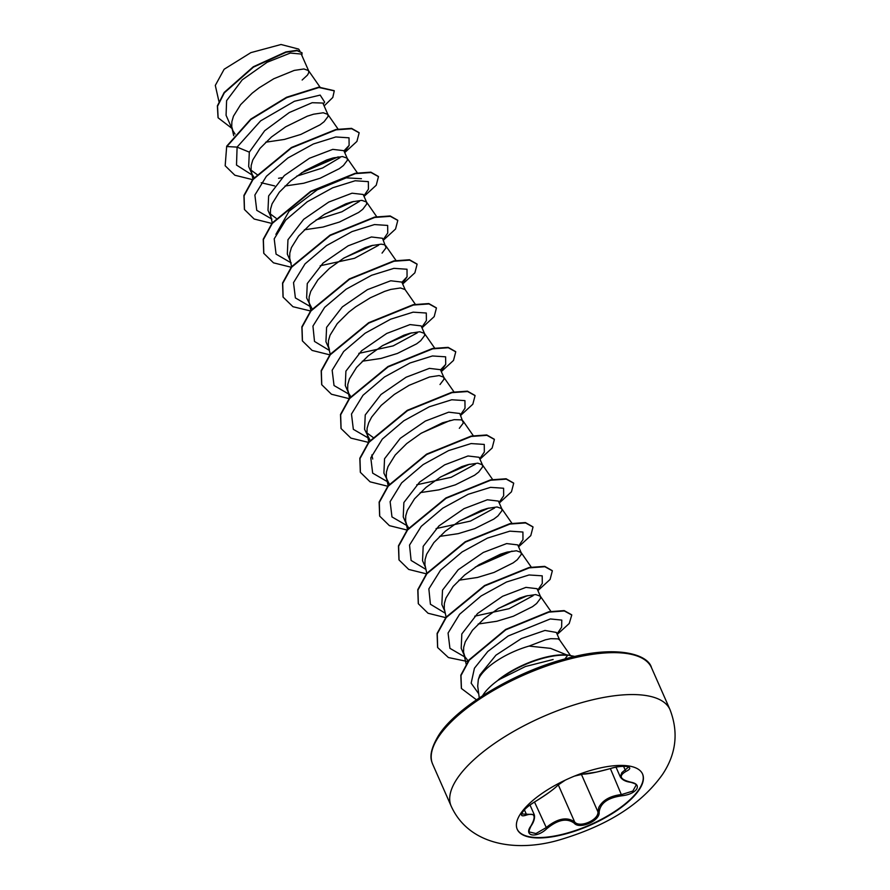 <?xml version="1.0" encoding="UTF-8"?>
<svg xmlns="http://www.w3.org/2000/svg" width="890" height="890" viewBox="0 0 890 890"><rect width="100%" height="100%" fill="white"/><g stroke="black" fill="none" stroke-linecap="round" stroke-linejoin="round"><path stroke-width="1.33" d="M642.48 773.855A68.486 25.677 -23.8 0 1 639.065 789.297A68.486 25.677 -23.8 0 1 573.605 831.115A68.486 25.677 -23.8 0 1 517.157 829.124M520.583 813.683A68.486 25.677 -23.8 0 1 586.288 771.786A68.486 25.677 -23.8 0 1 642.569 774.044A68.486 25.677 -23.8 0 1 639.231 789.686A68.486 25.677 -23.8 0 1 573.516 831.583A68.486 25.677 -23.8 0 1 517.235 829.324A68.486 25.677 -23.8 0 1 520.583 813.683M574.651 776.024L582.983 774.122C587.934 774.1 597.045 772.264 610.317 768.593C622.978 764.243 636.216 766.479 626.237 771.274C618.316 775.846 619.863 779.484 630.854 782.177C636.584 783.322 638.508 785.648 636.639 789.163C633.814 792.756 628.885 794.959 621.843 795.794C607.814 797.707 600.238 803.181 599.126 812.225C600.294 820.725 579.49 829.825 574.172 823.15C566.852 817.799 557.73 819.645 546.805 828.69C536.57 838.514 523.298 836.277 530.874 826.031L531.13 825.876C535.157 820.224 534.712 815.752 534.222 814.595L521.818 813.961L522.552 812.114C525.445 808.71 525.578 807.775 535.235 801.567L535.157 801.59M530.874 826.031C536.403 816.097 534.868 812.459 526.257 815.129C521.696 816.642 520.394 815.696 522.33 812.292C525.111 808.587 529.428 804.994 535.291 801.512C546.972 794.225 554.548 788.751 558.03 785.069L565.15 780.196M616.014 767.169L620.308 776.926L621.832 772.631L628.462 767.135C630.843 766.991 622.622 764.721 610.395 768.593L610.462 768.548M531.13 825.876C529.161 829.903 528.604 831.939 529.461 831.983L535.947 833.552L545.882 827.778C557.407 818.422 566.997 816.486 574.651 821.96C579.69 828.334 599.07 819.857 597.902 811.769L598.748 807.53C602.575 800.177 610.262 795.827 621.798 794.492L632.846 791.054L636.094 785.147C636.573 784.413 634.737 783.445 630.554 782.265L630.854 782.177M482.591 695.691A52.354 19.625 -23.8 0 1 483.281 694.612A52.354 19.625 -23.8 0 1 498.745 679.782L498.3 679.893A52.154 19.547 -23.8 0 1 567.497 654.973L574.94 656.464M559.743 640.144L556.35 632.434L544.969 630.443L521.373 638.586L495.941 655.173L479.888 674.909L478.33 679.537A46.747 17.522 -23.8 0 1 480.311 675.866A46.747 17.522 -23.8 0 1 529.038 646.084L550.565 648.365L567.631 655.274M478.33 679.537L477.707 686.101L479.265 697.871M302.144 80.022L307.506 75.049L308.786 72.602L308.485 70.566L303.891 68.964L294.245 70.41L273.786 78.754L259.068 87.854L252.193 93.161L240.656 104.62L233.458 116.189L231.878 121.63L231.734 126.658L232.813 130.552L235.06 134.078M265.687 142.211L284.388 139.43L300.831 134.435L320 124.856L324.105 121.708L328.099 116.401L327.809 114.365L323.215 112.763L313.558 114.209L307.306 116.189L285.679 126.814L271.506 136.96L259.969 148.43L252.782 159.989L251.191 165.44L251.058 170.457L252.126 174.351L254.139 177.599M308.697 70.922L301.243 54.045L290.307 53.066L267.167 62.256L242.214 79.866L226.605 100.648L226.071 115.277L232.813 130.552M328.01 114.721L322.859 103.051L312.179 102.706L289.306 112.529L264.664 130.73L249.322 152.145L248.666 166.508L252.126 174.351M251.024 170.146L257.199 174.64M296.737 176.153L322.614 167.965L339.958 157.663M261.171 182.739L274.61 185.91M285 186.021L303.713 183.24L320.155 178.234L339.324 168.655L343.429 165.507L347.423 160.2L347.122 158.164L342.528 156.562L332.882 158.008L326.63 159.989L304.992 170.613L290.83 180.759L279.293 192.229L272.095 203.799L270.516 209.239L270.371 214.256L272.351 223.334M347.334 158.531L343.863 150.677L332.782 149.364L309.464 158.253L284.355 175.53L268.635 195.945L267.99 210.307L270.916 216.949M270.338 213.956L276.167 218.284M316.05 219.952L341.916 211.776L359.282 201.463M304.324 229.82L323.026 227.039L339.468 222.033L358.637 212.454L362.742 209.317L366.736 203.999L366.446 201.963L361.852 200.361L352.195 201.808L345.943 203.788L324.316 214.412L310.143 224.569L298.606 236.028L291.419 247.598L289.829 253.038L289.695 258.055L291.575 266.689M366.647 202.33L363.187 194.476L352.04 193.197L328.755 202.063L303.69 219.318L287.959 239.744L287.325 254.095L290.229 260.748M320.2 265.765L354.52 258.289L378.595 245.262M382.055 253.116L386.06 247.798L382.5 238.275L371.419 236.974L348.135 245.829L323.026 263.106L307.272 283.543L306.627 297.905L312.334 309.286M385.971 246.13L384.191 244.661L381.165 244.16L371.519 245.607L365.267 247.587L343.629 258.211L329.467 268.368L317.93 279.827L310.732 291.397L309.153 296.837L309.008 301.855L310.087 305.76M405.206 289.74L401.824 282.086L390.732 280.773L367.403 289.662L342.316 306.928L326.597 327.353L325.94 341.704L329.4 349.559L328.332 345.665L328.466 340.636L330.057 335.196L337.243 323.626L348.78 312.168L355.655 306.861L370.385 297.761L384.58 291.397L390.832 289.406L400.489 287.971L405.084 289.573L415.33 304.28M358.826 353.375L393.169 345.887L417.232 332.871M362.274 361.218L380.987 358.436L397.43 353.441L416.598 343.863L420.692 340.714L424.697 335.408L424.397 333.372L419.802 331.77L410.157 333.216L403.904 335.196L382.266 345.81L368.093 355.967L356.567 367.425L349.37 378.995L347.79 384.435L347.645 389.464L348.724 393.358L350.972 396.884M424.608 333.728L421.137 325.885L410.034 324.583L386.716 333.461L361.651 350.716L345.91 371.152L345.287 385.503M443.843 377.338L440.461 369.684L429.38 368.371L406.085 377.238L380.987 394.504L365.234 414.951L364.577 429.314L370.284 440.684M366.936 432.952L373.11 437.446M440.016 384.513L444.01 379.207L443.721 377.171L439.126 375.569L429.47 377.015L409.011 385.359L394.292 394.459L381.198 405.406L371.653 417.076L368.694 422.795L367.103 428.246L366.969 433.263L368.037 437.157M459.329 428.312L463.334 423.006L459.774 413.483L448.694 412.17L425.353 421.07L400.266 438.325L384.547 458.751L383.901 473.113L389.364 484.205M416.776 484.772L451.119 477.296L475.193 464.269M463.234 421.337L461.465 419.869L454.156 419.668L442.541 422.795L420.903 433.419L406.73 443.565L395.205 455.035L388.007 466.605L386.427 472.045L386.282 477.062L387.361 480.956M420.236 492.626L438.937 489.845L455.38 484.839L474.548 475.26L478.653 472.112L482.647 466.805L482.358 464.769L477.763 463.167L468.107 464.613L461.854 466.594L440.216 477.218L426.054 487.375L414.518 498.834L407.331 510.404L405.74 515.844L405.606 520.861L406.674 524.766L408.688 528.004M482.558 465.136L479.098 457.282L467.984 455.98L444.666 464.858L419.602 482.113L403.871 502.55L403.237 516.901L406.674 524.766M436.111 528.571L470.432 521.095L494.506 508.068M439.549 536.425L458.261 533.644L474.704 528.638L493.872 519.059L497.966 515.922L501.971 510.604L501.671 508.579L497.076 506.966L487.431 508.413L481.178 510.393L459.54 521.017L445.367 531.174L433.842 542.633L426.644 554.203L425.064 559.643L424.919 564.661L426.8 573.294M501.871 508.935L498.411 501.081L487.331 499.78L464.046 508.635L438.937 525.912L423.184 546.349L422.539 560.711L425.464 567.353M458.873 580.224L477.574 577.443L494.017 572.448L513.185 562.858L517.29 559.721L521.284 554.403L520.995 552.379L516.4 550.765L506.744 552.212L500.492 554.192L478.853 564.816L464.691 574.973L453.155 586.432L445.968 598.002L444.377 603.442L444.243 608.471L446.124 617.104M517.724 544.891L506.644 543.579L483.326 552.456L458.228 569.734L442.508 590.159L441.852 604.51L444.778 611.152M474.726 616.18L509.08 608.693L533.143 595.666M478.186 624.024L496.898 621.242L513.341 616.247L532.509 606.669L536.603 603.52L540.608 598.214L540.308 596.178L535.713 594.576L526.068 596.011L519.816 598.002L498.178 608.615L484.004 618.773L472.479 630.231L465.281 641.801L463.69 647.241L463.557 652.27L464.903 656.742L468.452 661.259M540.508 596.534L537.048 588.691L525.946 587.378L502.628 596.267L477.563 613.522L461.821 633.958L461.198 648.309L464.636 656.164M570.334 655.329L559.632 639.977L558.063 638.875L550.754 638.675L545.381 639.821L529.038 646.084M218.918 101.427L215.302 85.418L224.135 69.264L250.858 52.644L281.029 44.5L298.628 49.084L299.841 50.819M249.322 152.145L237.096 147.106L260.648 120.851L294.423 101.26L320.178 95.097L324.639 102.094L323.315 104.074M252.604 175.319L236.506 165.062L237.096 147.106L226.85 146.55L250.891 119.516L286.725 97.622L318.954 87.498L334.273 90.858L332.804 97.455L324.138 105.954M231.823 128.305L218.117 117.803L217.538 106.233L224.336 92.827L253.45 67.128L286.068 52.254L297.082 50.697L302.066 52.822L301.866 55.447M226.694 146.194L225.17 165.763L226.694 146.194L250.735 119.149L286.569 97.255L318.798 87.142L334.184 90.68M218.039 117.625L217.371 105.865L224.18 92.46L253.294 66.772L285.913 51.898L296.915 50.33L302.066 52.822M275.889 234.359L289.05 211.23L317.252 189.804L346.232 177.855L361.418 178.69M498.745 679.782L525.445 666.51L553.124 659.501M305.604 170.235L334.262 157.652M343.952 150.866L349.114 145.404L349.025 137.816L335.841 136.96L313.38 143.98L287.893 157.986L266.399 176.276L254.885 195.032L256.754 210.329L271.917 219.118M324.917 214.034L353.575 201.463M363.832 195.934L368.427 189.214L368.349 181.627L355.166 180.759L332.715 187.779L307.228 201.785L285.723 220.075L274.209 238.832L276.067 254.128L291.241 262.917M344.241 257.844L372.899 245.262M383.145 239.733L387.751 233.002L387.662 225.426L374.479 224.569L352.017 231.589L326.53 245.584L305.036 263.874L293.522 282.631L295.391 297.928L310.554 306.727M401.902 282.275L407.064 276.812L407.008 269.247L393.925 268.346L371.597 275.277L346.188 289.161L324.65 307.361L312.946 326.085L314.504 341.449L329.333 350.393M382.878 345.442L411.536 332.86M421.782 327.342L426.388 320.6L426.299 313.024L413.116 312.168L390.654 319.187L365.167 333.194L343.674 351.483L332.159 370.24L334.028 385.537L349.192 394.326M440.539 369.873L445.701 364.411L445.623 356.823L432.44 355.967L409.99 362.986L384.491 376.982L362.998 395.271L351.483 414.039L353.341 429.336L368.516 438.125M421.515 433.041L450.173 420.458M460.419 414.94L465.025 408.21L464.936 400.622L451.753 399.766L429.291 406.786L403.804 420.792L382.311 439.082L370.796 457.838L372.665 473.135L387.829 481.924M440.828 476.84L469.486 464.257M479.743 458.739L484.338 452.009L484.26 444.433L471.077 443.565L448.616 450.585L423.128 464.591L401.635 482.881L390.12 501.637L391.978 516.934L407.153 525.723M460.152 520.639L488.81 508.068M499.056 502.539L503.662 495.808L503.595 488.243L490.512 487.353L468.185 494.284L442.764 508.179L421.237 526.368L409.534 545.092L411.102 560.444L425.921 569.4M479.465 564.449L508.123 551.867M518.38 546.338L522.975 539.618L522.92 532.042L509.837 531.152L487.509 538.083L462.088 551.967L440.55 570.167L428.858 588.891L430.415 604.243L445.245 613.199M498.789 608.248L527.447 595.666M537.693 590.148L542.299 583.406L542.21 575.83L529.027 574.973L506.566 581.993L481.078 595.989L459.585 614.278L448.07 633.046L449.928 648.332L465.103 657.131M557.018 633.947L561.612 627.216L561.79 620.096L550.309 618.951L508.168 635.983L487.787 651.502L474.426 668.234L471.155 683.175L478.731 693.811M225.17 165.763L234.86 175.23L252.515 179.635M278.548 178.278L282.041 177.677M301.387 172.916L338.167 156.885M344.719 152.624L356.912 141.421L359.159 132.821L351.695 128.727L336.097 129.84L291.553 147.873L253.016 179.558L244.083 195.8L244.483 209.551L254.173 219.029L271.828 223.435M364.043 196.423L376.236 185.22L378.473 176.62L371.019 172.527L355.41 173.639L310.855 191.684L272.318 223.379L263.396 239.621L263.807 253.361L273.497 262.839L291.152 267.234M383.356 240.222L395.549 229.019L397.797 220.42L390.343 216.326L374.734 217.449L330.19 235.483L291.653 267.167L282.72 283.409L283.12 297.149L292.955 306.705L310.888 311.066M402.68 284.021L414.874 272.818L417.11 264.219L409.656 260.125L394.048 261.248L349.492 279.282L310.955 310.977L302.033 327.22L302.444 340.959L312.134 350.438L329.79 354.843M421.993 327.832L434.186 316.629L436.434 308.018L428.98 303.924L413.372 305.048L368.827 323.081L330.29 354.765L321.346 371.008L321.757 384.747L331.447 394.237L349.103 398.642M441.318 371.631L453.511 360.428L455.747 351.817L448.293 347.723L432.685 348.847L388.129 366.891L349.592 398.587L340.67 414.818L341.081 428.568L350.916 438.114L368.838 442.475M460.631 415.43L472.824 404.227L475.071 395.627L467.617 391.533L452.009 392.646L407.464 410.679L368.927 442.363L359.983 458.606L360.394 472.356L370.084 481.835L387.74 486.24M479.955 459.229L492.148 448.026L494.384 439.426L486.93 435.332L471.322 436.445L426.766 454.49L388.229 486.185L379.307 502.427L379.719 516.167L389.408 525.645L407.064 530.039M499.268 503.028L511.461 491.825L513.708 483.226L506.254 479.132L490.646 480.244L446.101 498.278L407.564 529.973L398.62 546.215L399.032 559.955L408.721 569.433L426.377 573.839M475.249 567.13L512.028 551.088M518.592 546.827L530.785 535.624L533.021 527.025L525.556 522.931L509.959 524.054L465.403 542.099L426.866 573.783L417.944 590.026L418.356 603.765L428.046 613.243L445.701 617.638M537.905 590.626L550.098 579.435L552.345 570.824L544.891 566.73L529.294 567.853L484.739 585.887L446.202 617.571L437.257 633.814L437.669 647.564L448.415 657.543L468.173 661.637M557.229 634.437L569.222 623.501L571.781 614.99L564.327 610.963L548.952 612.131L505.798 629.797L469.264 660.191L460.976 675.577L461.443 688.504L476.439 699.796M574.384 656.586L567.497 654.973M359.07 132.632L351.539 128.36L335.93 129.484L291.386 147.506L252.849 179.202L243.916 195.444L244.405 209.361M378.395 176.442L370.852 172.159L355.255 173.283L310.688 191.317L272.162 223.012L263.229 239.254L263.729 253.183M397.708 220.242L390.176 215.959L374.579 217.082L330.023 235.116L291.486 266.8L282.553 283.042L283.042 296.971M417.032 264.041L409.489 259.758L393.892 260.881L349.325 278.926L310.799 310.61L301.866 326.853L302.366 340.781M436.345 307.84L428.813 303.557L413.216 304.68L368.66 322.714L330.123 354.398L321.19 370.641L321.679 384.569M455.669 351.639L448.126 347.367L432.518 348.48L387.962 366.524L349.436 398.219L340.503 414.462L341.003 428.379M474.982 395.438L467.45 391.166L451.853 392.279L407.297 410.312L368.76 442.007L359.827 458.25L360.317 472.167M494.306 439.237L486.763 434.965L471.155 436.089L426.599 454.123L388.073 485.818L379.14 502.06L379.641 515.989M513.619 483.048L506.087 478.764L490.49 479.888L445.935 497.922L407.397 529.606L398.464 545.848L398.954 559.777M532.943 526.847L525.4 522.564L509.792 523.687L465.236 541.732L426.711 573.416L417.777 589.658L418.278 603.587M552.256 570.646L544.725 566.363L529.127 567.486L484.572 585.52L446.035 617.204L437.101 633.446L437.591 647.375M571.692 614.801L564.171 610.596L548.796 611.764L505.642 629.43L469.108 659.824L460.82 675.21L461.365 688.326M498.823 679.96A52.154 19.547 -23.8 0 1 567.653 655.34L564.861 659M558.03 785.069A1.024 0.979 34.9 0 0 558.408 784.758L565.35 780.107M582.983 774.122A1.024 0.979 98.8 0 1 582.483 774.178L596.567 772.086L610.317 768.593M535.291 801.512L535.235 801.567C545.759 795.171 553.48 789.564 558.408 784.758M526.257 815.129A1.024 0.723 -110.8 0 0 526.179 813.838L524.41 809.833M534.512 802.001L546.805 828.69M558.308 784.891L574.651 821.96A1.024 0.812 135.2 0 1 574.172 823.15M581.348 774.222L597.902 811.769A1.024 0.801 -1.8 0 0 599.126 812.225M610.384 768.604L621.843 795.794M630.309 782.076L630.554 782.265C625.637 781.654 622.232 779.874 620.319 776.937M623.534 766.245L625.336 770.328A1.024 0.712 63.5 0 0 626.237 771.274M451.174 806.14A119.583 44.834 -23.8 0 1 457.004 778.839A119.583 44.834 -23.8 0 1 571.736 705.681A119.583 44.834 -23.8 0 1 670.003 709.63L651.513 667.723A119.583 44.834 156.2 0 0 553.246 663.773A119.583 44.834 156.2 0 0 438.514 736.931A119.583 44.834 156.2 0 0 432.685 764.232L451.174 806.14C469.353 846.312 518.703 852.665 561.812 839.203C600.973 827.244 638.519 808.176 662.483 774.5C676.211 753.952 678.714 732.325 670.003 709.63M432.685 764.232C431.639 761.05 427.211 754.475 438.581 735.452C455.98 707.35 514.965 671.505 567.208 658.366C615.513 644.983 648.009 653.872 651.513 667.723M345.264 385.515L348.724 393.358M517.735 544.891L521.195 552.735M466.238 664.441L463.801 653.649M550.888 611.352L540.308 596.178M531.241 567.086L520.995 552.379M512.162 523.632L501.671 508.579M407.486 529.494L405.851 522.241M492.849 479.832L482.358 464.769M388.162 485.695L386.527 478.442M473.28 435.677L463.034 420.97M372.721 459.029L371.798 454.957M368.95 442.341L367.214 434.643M453.967 391.878L443.721 377.171M349.625 398.542L347.89 390.844M434.654 348.079L424.397 333.372M330.212 354.298L328.577 347.044M310.988 310.933L309.253 303.234M396.017 260.47L385.759 245.773M376.693 216.671L366.446 201.963M357.38 172.871L347.122 158.164M252.938 179.09L251.303 171.837M338.3 129.417L327.809 114.365M233.714 135.692L231.979 128.038M319.944 87.009L308.485 70.566M349.114 145.404L344.508 152.134M407.064 276.812L402.469 283.543M445.701 364.411L441.106 371.141M530.006 805.016L534.222 814.584M574.451 776.113L582.483 774.178"/></g></svg>
